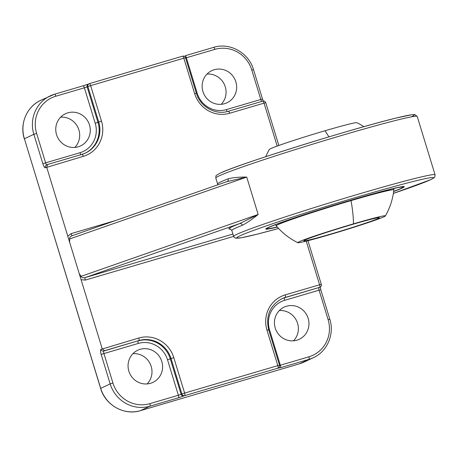 <?xml version="1.0" encoding="UTF-8"?>
<svg xmlns="http://www.w3.org/2000/svg" width="458" height="458" viewBox="0 0 458 458"><rect width="100%" height="100%" fill="white"/><g stroke="black" fill="none" stroke-linecap="round" stroke-linejoin="round"><path stroke-width="0.69" d="M233.649 236.402L85.297 280.096A2.37 0.613 73.6 0 1 85.165 277.571L232.927 234.049M85.297 280.096L81.089 279.695L79.24 273.644L81.083 276.351C81.673 277.651 83.035 278.058 85.165 277.571L239.671 223.584L258.157 214.481C251.889 219.485 246.633 223.08 242.397 225.273A2.37 2.107 68.7 0 0 239.671 223.584A107.682 4.133 -17 0 0 230.597 229.074M393.645 191.524A72.404 2.777 163 0 0 402.141 188.101A72.404 2.777 163 0 0 404.288 186.692A72.404 2.777 163 0 0 343.282 202.465A72.404 2.777 163 0 0 267.959 227.62A72.404 2.777 163 0 0 265.812 229.029A72.404 2.777 163 0 0 277.33 227.088M227.111 181.563A2.37 2.107 68.7 0 0 228.193 178.815C232.727 177.584 238.904 177.006 246.725 177.08L258.157 214.481L80.27 276.621M67.83 112.84A17.77 17.152 64.8 0 0 65.465 113.733A17.77 17.152 64.8 0 0 56.981 135.906A17.77 17.152 64.8 0 0 78.215 146.8A17.77 17.152 64.8 0 0 80.574 145.907A17.77 17.152 64.8 0 0 89.064 123.734A17.77 17.152 64.8 0 0 67.83 112.84M214.207 69.725A17.77 17.152 64.8 0 0 211.842 70.624A17.77 17.152 64.8 0 0 203.358 92.797A17.77 17.152 64.8 0 0 224.592 103.691A17.77 17.152 64.8 0 0 226.95 102.798A17.77 17.152 64.8 0 0 235.441 80.625A17.77 17.152 64.8 0 0 214.207 69.725M286.513 306.225A17.77 17.152 64.8 0 0 284.149 307.118A17.77 17.152 64.8 0 0 275.664 329.291A17.77 17.152 64.8 0 0 296.893 340.191A17.77 17.152 64.8 0 0 299.257 339.292A17.77 17.152 64.8 0 0 307.742 317.119A17.77 17.152 64.8 0 0 286.513 306.225M140.131 349.334A17.77 17.152 64.8 0 0 137.772 350.233A17.77 17.152 64.8 0 0 129.282 372.406A17.77 17.152 64.8 0 0 150.516 383.3A17.77 17.152 64.8 0 0 152.88 382.401A17.77 17.152 64.8 0 0 161.365 360.228A17.77 17.152 64.8 0 0 140.131 349.334M82.022 154.363A2.37 0.613 73.6 0 1 82.045 154.357L85.52 153.035A26.329 25.413 64.8 0 1 82.022 154.363L47.558 164.514L46.682 167.141L67.807 236.242L71.087 233.637L115.473 220.561M81.089 279.695L102.214 348.796L104.544 350.673L103.794 351.023L138.94 340.546L104.544 350.673M72.341 235.635L227.334 181.483L72.341 235.635C70.309 236.431 69.41 237.536 69.645 238.944L69.656 242.293L79.24 273.644M69.656 242.293L67.807 236.242M60.622 117.185A17.77 17.152 -115.2 0 1 77.957 127.501A17.77 17.152 -115.2 0 1 74.826 147.43M206.999 74.076A17.77 17.152 -115.2 0 1 224.334 84.392A17.77 17.152 -115.2 0 1 221.203 104.315M279.306 310.57A17.77 17.152 -115.2 0 1 296.635 320.886A17.77 17.152 -115.2 0 1 293.509 340.815M132.929 353.685A17.77 17.152 -115.2 0 1 150.258 364.001A17.77 17.152 -115.2 0 1 147.127 383.924M227.334 181.483L227.019 181.597M226.853 181.654L246.725 177.08L69.645 238.944M72.29 235.652A2.37 0.613 73.6 0 1 71.087 233.637M276.283 225.868A61.475 2.359 -17 0 1 298.473 217.098A61.475 2.359 -17 0 1 360.727 197.804A61.475 2.359 -17 0 1 393.84 189.927M329.68 234.651A45.823 1.758 -17 0 1 297.826 242.7A45.823 1.758 -17 0 1 353.496 223.842A45.823 1.758 -17 0 1 385.39 215.93A45.823 1.758 -17 0 1 329.68 234.651M265.749 156.688A66.874 66.874 0 0 1 269.321 149.474A45.823 1.758 -17 0 1 325.037 130.753A45.823 1.758 -17 0 1 356.891 122.704A66.874 66.874 0 0 1 363.881 126.683M351.853 224.592A39.491 1.517 -17 0 1 379.356 217.699A39.491 1.517 -17 0 1 331.323 233.906A39.491 1.517 -17 0 1 303.82 240.794A39.491 1.517 -17 0 1 351.853 224.592M236.769 234.341A105.311 4.042 -17 0 1 346.328 197.747A105.311 4.042 -17 0 1 435.066 174.807C434.35 178.042 436.262 176.525 430.755 179.651L393.37 193.391A102.941 3.95 163 0 0 430.44 179.771A102.941 3.95 163 0 0 359.41 196.425A102.941 3.95 163 0 0 239.66 235.956A102.941 3.95 163 0 0 278.601 228.479L256.938 234.227L241.515 237.719L235.841 238.223L234.381 237.536L233.643 236.391A105.311 4.042 -17 0 1 236.769 234.341M220.43 173.061A102.941 3.95 -17 0 1 340.18 133.524A102.941 3.95 -17 0 1 411.21 116.87M215.798 178.019C216.302 175.443 214.401 176.296 220.115 173.176C236.431 164.828 353.044 128.355 396.376 117.992L411.731 114.723L414.776 114.563L417.221 116.441A105.311 4.042 163 0 0 328.483 139.375A105.311 4.042 163 0 0 218.924 175.969A105.311 4.042 163 0 0 215.798 178.019L217.619 183.973A105.311 4.042 -17 0 1 220.745 181.923A105.311 4.042 -17 0 1 228.193 178.815M242.397 225.273A105.311 4.042 163 0 0 234.948 228.382A105.311 4.042 163 0 0 231.822 230.437L233.643 236.391M277.182 146.079L264.048 103.124L229.653 113.258A28.699 27.698 -115.2 0 1 194.679 93.661L183.83 58.189L90.638 85.635L101.481 121.112A28.699 27.698 -115.2 0 1 83.276 156.367L45.371 167.76A4.74 1.225 -106.4 0 1 42.863 163.758L33.863 134.32L24.394 138.768L100.697 388.344A32.65 31.51 64.8 0 0 140.486 410.637L299.549 363.789A32.65 31.51 64.8 0 0 303.889 362.141L313.364 357.692A32.65 31.51 -115.2 0 1 309.024 359.341L299.549 363.789A2.37 0.613 73.6 0 1 299.526 363.795A2.37 0.613 73.6 0 1 299.503 363.801M138.327 343.42A2.37 0.613 -106.4 0 1 138.196 340.895A26.329 25.413 -115.2 0 1 170.284 358.866L181.128 394.344L178.374 395.254L167.525 359.776A23.959 23.123 64.8 0 0 138.327 343.42L103.926 353.553L112.926 382.991A30.28 29.226 64.8 0 0 149.829 403.658L178.374 395.254A2.37 0.613 73.6 0 1 178.5 397.779L149.961 406.189L140.486 410.637A2.37 0.613 73.6 0 1 140.463 410.643L299.526 363.795L303.889 362.141M149.829 403.658A2.37 0.613 73.6 0 1 149.961 406.189A32.65 31.51 -115.2 0 1 110.172 383.901L100.628 388.39C105.3 405.158 124.364 415.847 140.463 410.643M308.892 356.811A2.37 0.613 -106.4 0 1 309.024 359.341L280.479 367.745A2.37 0.613 -106.4 0 0 280.348 365.221L308.892 356.811A30.28 29.226 64.8 0 0 328.1 319.615L319.1 290.177L284.704 300.311A23.959 23.123 64.8 0 0 269.504 329.743L280.348 365.221L279.586 365.438M178.5 397.779L184.763 395.609L277.954 368.163L280.479 367.745M185.147 55.762L213.646 47.363A2.37 0.613 -106.4 0 1 213.668 47.357A2.37 0.613 -106.4 0 1 214.894 49.367L186.354 57.771L197.198 93.249A23.959 23.123 64.8 0 0 226.401 109.605L260.797 99.472L251.797 70.04A30.28 29.226 64.8 0 0 214.894 49.367M54.628 94.199L83.121 85.806A2.37 0.613 73.6 0 1 83.144 85.801A2.37 0.613 73.6 0 1 84.375 87.81L55.83 96.214A30.28 29.226 64.8 0 0 36.623 133.41L45.623 162.848L80.018 152.714A23.959 23.123 64.8 0 0 95.224 123.282L84.375 87.81L87.134 86.9L97.978 122.372L98.728 122.023L87.879 86.545L87.134 86.9A2.37 2.284 64.8 0 1 88.32 84.106L89.07 83.757A2.37 2.284 -115.2 0 1 89.384 83.637A2.37 0.613 -106.4 0 1 89.407 83.625L182.599 56.179A2.37 0.613 -106.4 0 0 182.576 56.185L89.43 83.619M88.211 84.163L83.167 85.795L88.32 84.106M36.623 133.41L33.863 134.32A32.65 31.51 -115.2 0 1 50.243 95.859A32.65 31.51 -115.2 0 1 54.576 94.211A2.37 0.613 73.6 0 1 54.599 94.205A2.37 0.613 73.6 0 1 55.83 96.214M83.144 85.801L54.599 94.205L40.768 100.308A32.65 31.51 64.8 0 0 24.394 138.768L100.628 388.39M112.926 382.991L110.172 383.901L101.172 354.463A4.74 1.225 -106.4 0 1 100.909 349.408L138.808 338.015A28.699 27.698 -115.2 0 1 173.788 357.606L184.631 393.084L277.823 365.633L266.98 330.161A28.699 27.698 -115.2 0 1 285.185 294.906L319.587 284.773L306.242 241.126M228.445 111.242L262.8 101.121A2.37 0.613 -106.4 0 1 262.823 101.115L228.422 111.248A2.37 0.613 -106.4 0 0 228.399 111.254M85.52 153.035A26.329 25.413 64.8 0 0 98.728 122.023L101.481 121.112M95.224 123.282L97.978 122.372A26.329 25.413 -115.2 0 1 85.142 153.212M184.013 395.958A2.37 2.284 64.8 0 1 181.128 394.344L181.878 393.989L171.029 358.517A26.329 25.413 64.8 0 0 138.94 340.546A2.37 0.613 73.6 0 0 138.808 338.015M167.525 359.776L173.788 357.606M281.447 298.937A26.329 25.413 -115.2 0 1 284.573 297.786L319.718 287.303L285.317 297.431A26.329 25.413 64.8 0 0 281.819 298.759C269.917 305.515 265.537 315.837 268.686 329.731L266.98 330.161M284.704 300.311A2.37 0.613 73.6 0 1 284.573 297.786L285.317 297.431A2.37 0.613 -106.4 0 0 285.185 294.906M261.799 101.413A2.37 0.613 73.6 0 1 260.797 99.472L262.503 99.043L263.276 101.029M251.797 70.04L253.503 69.61L262.503 99.043M227.38 111.529A2.37 0.613 73.6 0 1 226.401 109.605M265.755 102.695A2.37 2.37 0 0 0 262.823 101.115A2.37 0.613 -106.4 0 1 264.048 103.124L265.755 102.695L278.836 145.478M185.605 57.989L186.354 57.771A2.37 0.613 -106.4 0 0 185.124 55.762L213.668 47.357C229.767 42.153 248.831 52.842 253.503 69.61M229.653 113.258A2.37 0.613 -106.4 0 0 228.422 111.248C215.569 115.422 200.169 106.817 196.379 93.232L185.536 57.76A2.37 2.37 0 0 0 182.599 56.179A2.37 0.613 -106.4 0 1 183.83 58.189L185.536 57.76M42.863 163.758L45.623 162.848A2.37 0.613 -106.4 0 0 46.785 164.863M47.392 164.577L46.561 164.966A2.37 2.284 64.8 0 0 45.371 167.76M194.679 93.661L196.379 93.232M80.018 152.714A2.37 0.613 -106.4 0 0 81.02 154.655M47.558 164.514L82.045 154.357A2.37 0.613 73.6 0 1 83.276 156.367M90.638 85.635A2.37 0.613 -106.4 0 0 89.407 83.625A2.37 2.37 0 0 0 89.07 83.757A2.37 2.284 -115.2 0 0 87.879 86.545L90.638 85.635M320.262 287.057L320.806 289.748L319.1 290.177A2.37 0.613 73.6 0 1 318.968 287.653A2.37 2.284 64.8 0 0 319.283 287.532L320.033 287.183A2.37 2.37 0 0 0 321.293 284.344L319.587 284.773A2.37 0.613 -106.4 0 1 319.718 287.303A2.37 2.284 64.8 0 0 320.033 287.183M320.806 289.748L329.806 319.186L328.1 319.615M269.504 329.743L268.754 329.96M101.172 354.463L103.926 353.553A2.37 0.613 -106.4 0 1 103.794 351.023A2.37 2.284 -115.2 0 1 100.909 349.408M277.21 368.513A2.37 2.284 64.8 0 0 277.525 368.392L278.269 368.043A2.37 2.37 0 0 0 279.529 365.203L277.823 365.633A2.37 0.613 -106.4 0 1 277.954 368.163A2.37 2.284 64.8 0 0 278.269 368.043M184.631 393.084L181.878 393.989A2.37 2.284 -115.2 0 0 184.763 395.609A2.37 0.613 -106.4 0 0 184.631 393.084M266.172 228.588L268.216 228.788L277.256 227.002A70.956 2.725 -17 0 1 292.828 218.518A70.956 2.725 -17 0 1 379.47 192.148A70.956 2.725 -17 0 1 393.662 191.41L400.595 188.61L403.738 186.526M353.496 223.842A66.874 18.915 -106.4 0 0 351.028 200.61M328.873 136.885A66.874 18.915 -106.4 0 0 325.037 130.753M417.221 116.441L435.066 174.807M307.948 240.696L321.293 284.344M329.806 319.186C334.689 334.094 327.281 351.509 313.364 357.692M279.529 365.203L268.686 329.731M24.326 138.814C19.442 123.906 26.85 106.491 40.768 100.308M217.619 183.973L217.705 184.843M231.822 230.437L230.334 229M275.344 224.735A66.874 66.874 0 0 0 297.826 242.7M385.39 215.93A66.874 66.874 0 0 0 393.983 188.461"/></g></svg>
